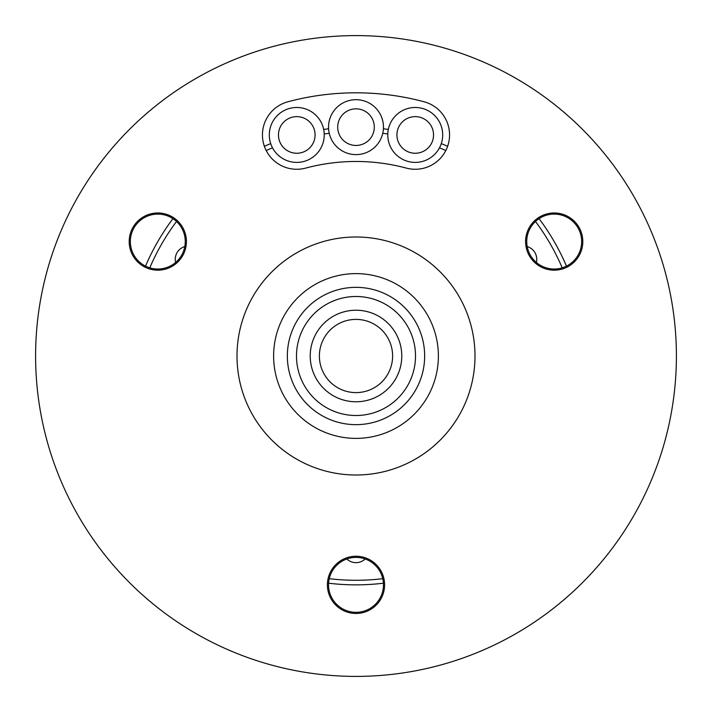 <?xml version="1.0" encoding="UTF-8"?>
<svg xmlns="http://www.w3.org/2000/svg" width="712" height="712" viewBox="0 0 712 712"><rect width="100%" height="100%" fill="white"/><g stroke="black" fill="none" stroke-linecap="round" stroke-linejoin="round"><path stroke-width="1.07" d="M536.367 262.461A13.27 13.27 0 0 0 527.192 246.566M184.809 246.566A13.27 13.27 0 0 0 175.633 262.461M346.824 558.973A13.27 13.27 0 0 0 365.176 558.973M382.762 578.678A224.28 224.28 0 0 1 329.238 578.678A224.28 224.28 0 0 0 382.762 578.678M149.778 267.837A224.28 224.28 0 0 1 176.531 221.485A224.28 224.28 0 0 0 149.778 267.837M266.163 150.499A224.28 224.28 0 0 1 272.518 147.838A224.28 224.28 0 0 0 266.163 150.499M324.209 133.981A224.28 224.28 0 0 1 329.238 133.322A224.28 224.28 0 0 0 324.209 133.981M382.762 133.322A224.28 224.28 0 0 1 387.791 133.981A224.28 224.28 0 0 0 382.762 133.322M439.482 147.838A224.28 224.28 0 0 1 445.837 150.499A224.28 224.28 0 0 0 439.482 147.838M535.468 221.485A224.28 224.28 0 0 1 562.222 267.837A224.28 224.28 0 0 0 535.468 221.485M328.588 583.208A228.855 228.855 0 0 0 383.412 583.208M566.476 266.137A228.855 228.855 0 0 0 539.064 218.655M447.634 146.289A228.855 228.855 0 0 0 441.289 143.628M388.325 129.442A228.855 228.855 0 0 0 383.412 128.792M328.588 128.792A228.855 228.855 0 0 0 323.675 129.442M270.711 143.628A228.855 228.855 0 0 0 264.366 146.289M172.936 218.655A228.855 228.855 0 0 0 145.524 266.137M401.773 356A45.773 45.773 0 0 1 356 401.773A45.773 45.773 0 0 1 310.227 356A45.773 45.773 0 0 1 356 310.227A45.773 45.773 0 0 1 401.773 356A45.773 45.773 0 0 0 356 310.227A45.773 45.773 0 0 0 310.227 356M424.655 356A68.655 68.655 0 0 1 356 424.655A68.655 68.655 0 0 1 287.345 356A68.655 68.655 0 0 1 356 287.345A68.655 68.655 0 0 1 424.655 356A68.655 68.655 0 0 0 356 287.345A68.655 68.655 0 0 0 287.345 356M262.443 134.942A34.327 34.327 0 0 0 305.653 168.103A194.527 194.527 0 0 1 406.347 168.103A34.327 34.327 0 0 0 448.391 143.824A34.327 34.327 0 0 0 424.121 101.78A263.182 263.182 0 0 0 287.879 101.78A34.327 34.327 0 0 0 262.443 134.942M384.605 584.855A28.605 28.605 0 0 0 356 556.25A28.605 28.605 0 0 0 327.395 584.855A28.605 28.605 0 0 0 356 613.468A28.605 28.605 0 0 0 384.605 584.855M383.465 584.855A27.465 27.465 0 0 0 356 557.398A27.465 27.465 0 0 0 328.535 584.855A27.465 27.465 0 0 0 356 612.32A27.465 27.465 0 0 0 383.465 584.855M582.808 241.573A28.605 28.605 0 0 0 554.194 212.968A28.605 28.605 0 0 0 525.589 241.573A28.605 28.605 0 0 0 554.194 270.177A28.605 28.605 0 0 0 582.808 241.573M581.659 241.573A27.465 27.465 0 0 0 554.194 214.107A27.465 27.465 0 0 0 526.738 241.573A27.465 27.465 0 0 0 554.194 269.038A27.465 27.465 0 0 0 581.659 241.573M186.41 241.573A28.605 28.605 0 0 0 157.806 212.968A28.605 28.605 0 0 0 129.192 241.573A28.605 28.605 0 0 0 157.806 270.177A28.605 28.605 0 0 0 186.41 241.573M185.262 241.573A27.465 27.465 0 0 0 157.806 214.107A27.465 27.465 0 0 0 130.34 241.573A27.465 27.465 0 0 0 157.806 269.038A27.465 27.465 0 0 0 185.262 241.573M236.998 356A119.002 119.002 0 0 1 356 236.998A119.002 119.002 0 0 1 475.002 356A119.002 119.002 0 0 1 356 475.002A119.002 119.002 0 0 1 236.998 356M35.6 356A320.4 320.4 0 0 0 356 676.4A320.4 320.4 0 0 0 676.4 356A320.4 320.4 0 0 0 356 35.6A320.4 320.4 0 0 0 35.6 356M356 99.68A27.465 27.465 0 0 1 383.465 127.145A27.465 27.465 0 0 1 356 154.602A27.465 27.465 0 0 1 328.535 127.145A27.465 27.465 0 0 1 356 99.68M356 145.453A18.307 18.307 0 0 0 374.307 127.145A18.307 18.307 0 0 0 356 108.838A18.307 18.307 0 0 0 337.693 127.145A18.307 18.307 0 0 0 356 145.453M437.026 151.647A27.465 27.465 0 0 1 398.524 156.738A27.465 27.465 0 0 1 393.433 118.228A27.465 27.465 0 0 1 431.944 113.146A27.465 27.465 0 0 1 437.026 151.647M400.705 123.799A18.307 18.307 0 0 0 404.096 149.467A18.307 18.307 0 0 0 429.763 146.085A18.307 18.307 0 0 0 426.372 120.408A18.307 18.307 0 0 0 400.705 123.799M312.906 157.156A27.465 27.465 0 0 1 274.547 151.086A27.465 27.465 0 0 1 280.626 112.719A27.465 27.465 0 0 1 318.985 118.797A27.465 27.465 0 0 1 312.906 157.156M286.01 120.132A18.307 18.307 0 0 0 281.952 145.702A18.307 18.307 0 0 0 307.531 149.751A18.307 18.307 0 0 0 311.58 124.182A18.307 18.307 0 0 0 286.01 120.132M319.385 356A36.615 36.615 0 0 0 356 392.615A36.615 36.615 0 0 0 392.615 356A36.615 36.615 0 0 0 356 319.385A36.615 36.615 0 0 0 319.385 356M296.495 356A59.505 59.505 0 0 0 356 415.505A59.505 59.505 0 0 0 415.505 356A59.505 59.505 0 0 0 356 296.495A59.505 59.505 0 0 0 296.495 356M438.387 356A82.387 82.387 0 0 1 356 438.387A82.387 82.387 0 0 1 273.613 356A82.387 82.387 0 0 1 356 273.613A82.387 82.387 0 0 1 438.387 356"/></g></svg>
